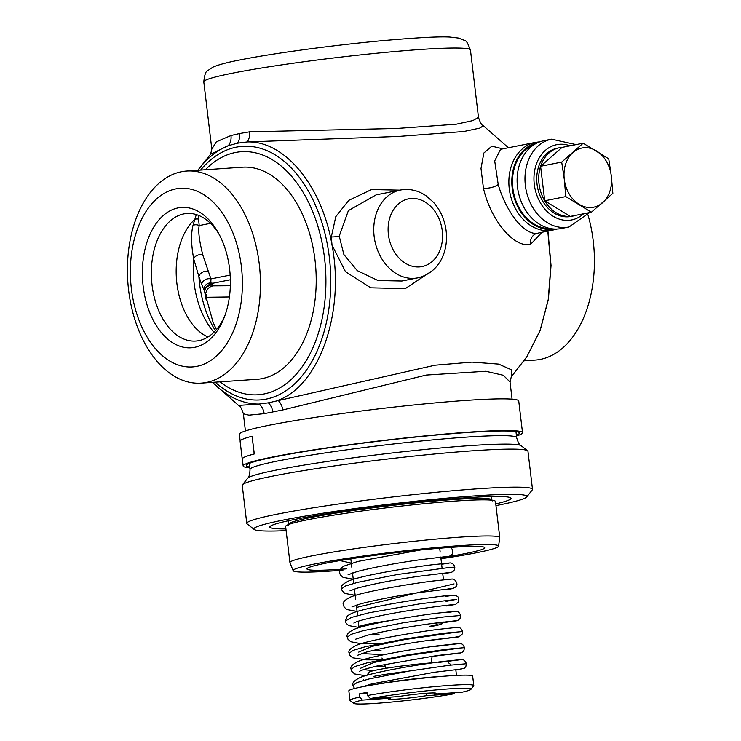 <?xml version="1.0" encoding="UTF-8"?>
<svg xmlns="http://www.w3.org/2000/svg" width="741" height="741" viewBox="0 0 741 741"><rect width="100%" height="100%" fill="white"/><g stroke="black" fill="none" stroke-linecap="round" stroke-linejoin="round"><path stroke-width="1.11" d="M433.337 662.75A39.958 2.492 -6.8 0 0 377.697 669.781A39.958 2.492 173.2 0 0 369.24 672.198L366.767 675.329M434.087 692.955L434.226 694.122A23.981 1.491 173.2 0 0 436.079 693.307A23.981 1.491 173.2 0 0 422.944 693.539A23.981 1.491 173.2 0 0 398.176 696.605L370.333 698.531L367.453 695.54A62.346 3.881 -6.8 0 1 434.93 686.611A62.346 3.881 -6.8 0 1 473.795 685.592L472.656 676.088A62.346 3.881 -6.8 0 0 430.817 677.394A62.346 3.881 -6.8 0 0 362.136 686.833A62.346 3.881 173.2 0 0 348.854 690.853L349.984 700.356A62.346 3.881 173.2 0 0 350.132 700.588L353.679 703.366A59.141 3.677 173.2 0 0 391.97 702.033A59.141 3.677 173.2 0 0 454.196 693.761L454.881 692.696M390.192 697.161L390.312 698.17L362.479 700.097L359.589 697.096A62.346 3.881 173.2 0 0 349.984 700.356M359.589 697.096L359.218 693.928A62.346 3.881 -6.8 0 1 362.886 693.168A62.346 3.881 -6.8 0 1 367.073 692.363L367.453 695.54M473.795 685.592A62.346 3.881 -6.8 0 1 473.703 685.851L470.905 689.38A59.141 3.677 -6.8 0 1 462.06 692.196L434.226 694.122M370.333 698.531A59.141 3.677 -6.8 0 1 435.967 689.936A59.141 3.677 -6.8 0 1 470.905 689.38M426.075 693.28L426.362 695.679L454.196 693.761M390.312 698.17A23.981 1.491 173.2 0 0 388.46 698.985A23.981 1.491 173.2 0 0 401.594 698.754A23.981 1.491 173.2 0 0 426.362 695.679M359.218 693.928L367.193 693.381M362.479 700.097A59.141 3.677 173.2 0 0 353.679 703.366M373.464 676.459A46.359 2.881 -6.8 0 1 407.67 671.3M456.391 636.936L458.41 636.936C461.884 635.139 463.255 633.351 462.523 631.554L445.739 633.046L405.373 638.853L365.294 646.736L353.198 650.376L349.196 653.256L349.965 655.433L352.596 657.795L366.397 659.87L380.513 659.842M464.44 647.662L447.731 649.135L407.318 654.942L367.184 662.843L355.087 666.483L351.123 669.364M455.845 670.114L464.496 668.132L465.848 666.52L466.358 663.751L449.685 665.223L409.282 671.031L369.12 678.932L357.014 682.572L353.04 685.462M453.001 632.694L405.466 639.437L372.112 646.347L358.718 652.117M361.534 653.599L381.55 654.535M432.688 651.367L436.097 651.033M454.918 648.792L407.42 655.526L374.01 662.445L360.645 668.225M363.451 669.697L373.853 670.614M454.076 583.889L356.616 607.407M446.045 601.377L456.475 599.367L420.406 603.73L368.675 612.853L351.29 617.466L345.362 621.078M442.923 622.699L456.734 620.782L458.688 619.884L460.105 618.226L460.606 615.465L443.794 616.957L403.373 622.764L363.285 630.665L351.215 634.305L347.288 637.177M448.222 588.863L450.324 589.058C455.52 587.919 457.669 585.992 456.762 583.269C455.78 580.425 454.205 579.008 452.047 579.017L432.837 581.037C407.615 584.26 363.933 591.605 350.808 596.94C344.602 599.969 342.147 602.637 343.435 604.943L344.176 607.101L346.89 609.537L357.088 611.418M442.748 573.747L450.982 572.487L452.936 571.598L454.344 569.931L454.844 567.18L450.565 567.328L397.898 574.432L357.746 582.324L345.584 585.964L341.518 588.854L342.259 591.003L344.973 593.448L355.171 595.329M440.849 557.816A89.513 5.567 173.2 0 0 465.654 553.499A89.513 5.567 173.2 0 0 484.716 547.719A89.513 5.567 173.2 0 0 424.63 549.59A89.513 5.567 173.2 0 0 326.012 563.141A89.513 5.567 173.2 0 0 306.95 568.921A89.513 5.567 173.2 0 0 346.51 568.847M440.96 558.788A103.434 6.437 173.2 0 0 498.536 546.182A103.434 6.437 173.2 0 0 459.401 545.682A103.434 6.437 173.2 0 0 349.891 557.982A103.434 6.437 173.2 0 0 293.149 570.672A103.434 6.437 173.2 0 0 332.264 570.959A103.434 6.437 173.2 0 0 342.972 570.153M289.935 562.595L285.628 526.471A105.667 6.576 173.2 0 1 344.398 513.494A105.667 6.576 173.2 0 1 455.483 501.046A105.667 6.576 -6.8 0 1 495.46 501.453L499.767 537.568A105.667 6.576 -6.8 0 0 459.791 537.169A105.667 6.576 173.2 0 0 348.705 549.618A105.667 6.576 173.2 0 0 289.935 562.595A105.667 6.576 173.2 0 0 289.963 562.697L293.149 570.672M499.767 537.568A105.667 6.576 -6.8 0 1 499.767 537.679L498.536 546.182M495.757 503.889A121.487 7.558 173.2 0 0 511.021 498.313A121.487 7.558 173.2 0 0 429.484 500.851A121.487 7.558 173.2 0 0 295.64 519.237A121.487 7.558 173.2 0 0 269.761 527.083A121.487 7.558 173.2 0 0 285.915 528.907M495.961 505.621A137.474 8.559 173.2 0 0 526.694 496.979A137.474 8.559 173.2 0 0 474.879 495.896A137.474 8.559 -6.8 0 0 326.549 512.661A137.474 8.559 -6.8 0 0 254.219 529.472L247.124 523.915A143.865 8.957 -6.8 0 1 246.781 523.396A143.865 8.957 -6.8 0 1 326.8 505.723A143.865 8.957 -6.8 0 1 478.056 488.773A143.865 8.957 173.2 0 1 532.492 489.329L527.962 451.306A143.865 8.957 -6.8 0 0 527.611 450.778A143.865 8.957 -6.8 0 0 473.518 450.75A143.865 8.957 -6.8 0 0 272.892 476.083A143.865 8.957 -6.8 0 0 242.464 484.781A143.865 8.957 -6.8 0 0 242.251 485.374L246.781 523.396M286.119 530.639A137.474 8.559 -6.8 0 1 254.219 529.472M526.694 496.979L532.279 489.912A143.865 8.957 173.2 0 0 532.492 489.329M512.077 399.158L510.03 381.995L503.296 375.27L485.744 371.269L426.26 375.057L282.766 409.958L264.129 413.663L248.92 415.164L243.372 413.793L245.419 430.956M526.87 356.727L511.262 376.9L511.623 369.879L498.665 364.118L471.998 362.127L435.115 365.202L268.344 402.826L259.035 404.058A12.792 10.819 -99.4 0 1 264.129 413.663M399.862 190.141L371.556 189.557L348.761 200.357L335.784 216.687L331.301 236.972L332.024 245.104C345.01 312.118 319.38 385.515 277.995 400.288A12.792 8.975 -102.6 0 1 282.766 409.958M432.698 270.437L405.308 288.61L370.741 287.804L345.473 271.688L332.024 245.104C322.122 185.963 284.757 140.605 247.188 141.948L398.565 136.437L463.634 131.537L479.853 128.091L483.327 125.72C481.845 125.516 480.224 122.719 478.473 117.328L472.915 120.588L456.261 124.21L396.833 128.462L249.597 131.824A12.792 9.022 81.9 0 1 247.188 141.948L237.389 143.217A12.792 9.966 78.8 0 0 239.593 133.537L249.597 131.824M205.387 169.745A121.802 75.943 -93.9 0 1 235.305 152.526A121.802 75.943 86.1 0 1 324.558 258.35A121.802 75.943 86.1 0 1 264.092 393.953A121.802 75.943 -93.9 0 1 220.031 381.837M262.258 378.586A106.296 66.273 -93.9 0 0 315.481 264.454A106.296 66.273 -93.9 0 0 242.381 167.197L186.612 171.041A106.296 66.273 -93.9 0 0 181.369 171.745A106.296 66.273 86.1 0 0 128.156 285.878A106.296 66.273 86.1 0 0 201.256 383.134L257.025 379.29A106.296 66.273 86.1 0 0 262.258 378.586M197.828 170.273L210.592 154.23L228.237 145.718L237.389 143.217M212.556 382.356A131.24 81.834 -93.9 0 0 259.035 404.058L238.519 405.401C240.01 405.605 241.622 408.402 243.372 413.793M526.916 356.662L540.041 330.643L548.22 299.596L550.869 265.658L547.803 231.201M502.824 148.876L491.839 146.162L483.845 153.026L481.002 168.485L483.419 188.029C489.847 217.863 512.809 248.142 530.491 244.447L541.93 232.368M197.912 170.263A131.24 81.834 -93.9 0 1 228.237 145.718A12.792 10.772 74.6 0 0 230.96 135.529L239.593 133.537M203.794 81.853C204.544 74.609 205.924 70.812 207.934 70.478L212.852 67.181C218.4 64.736 227.404 62.327 239.871 59.956C272.466 53.389 333.441 45.155 382.208 40.69C416.683 37.643 439.218 36.429 449.815 37.05L459.142 38.143C466.348 42.144 465.478 37.485 470.452 50.055A134.278 8.355 -6.8 0 0 380.328 52.861A134.278 8.355 -6.8 0 0 232.396 73.183A134.278 8.355 -6.8 0 0 203.794 81.853L211.815 149.126L216.326 141.855L230.96 135.529M553.101 230.145A44.756 34.883 78.8 0 1 552.888 230.192A44.756 34.883 78.8 0 1 508.854 182.379A44.756 34.883 78.8 0 1 535.428 142.392L500.555 149.321L494.692 160.917L498.211 184.5C505.445 210.101 523.535 235.518 537.466 233.258L537.345 233.276A10.235 9.087 78 0 0 530.491 244.447M554.759 229.052A44.015 34.299 -101.2 0 1 511.799 181.971A44.015 34.299 -101.2 0 1 537.596 142.726M550.85 228.636A43.163 33.632 -101.2 0 1 513.522 192.382A43.163 33.632 -101.2 0 1 534.141 144.606M568.995 226.987L561.141 228.543A44.756 34.883 -101.2 0 1 517.496 187.056A44.756 34.883 -101.2 0 1 543.681 140.753L551.536 139.188A44.756 34.883 78.8 0 0 525.36 185.491A44.756 34.883 78.8 0 0 568.995 226.987L589.623 212.565M559.372 147.765A34.818 27.13 78.8 0 0 540.587 166.28L562.048 147.413A34.818 27.13 78.8 0 0 559.372 147.765L557.408 148.154A34.818 27.13 78.8 0 0 537.04 184.176A34.818 27.13 78.8 0 0 570.987 216.446L572.95 216.057A34.818 27.13 78.8 0 0 575.562 215.362M565.809 196.587L564.262 179.239L561.697 162.084L583.158 143.208L608.732 158.843L611.297 175.988L612.844 193.345L591.383 212.222L565.809 196.587L544.7 200.792L540.587 166.28A34.818 27.13 78.8 0 0 539.013 183.787A34.818 27.13 78.8 0 0 544.7 200.792A34.818 27.13 78.8 0 0 570.283 216.418A34.818 27.13 78.8 0 0 572.95 216.057M561.697 162.084L540.587 166.28M583.158 143.208L562.048 147.413M591.383 212.222L570.283 216.418L544.7 200.792M579.101 204.303A30.149 23.499 -101.2 0 1 564.262 179.239A30.149 23.499 -101.2 0 1 572.932 152.544A30.149 23.499 -101.2 0 1 596.449 150.923A30.149 23.499 -101.2 0 1 611.297 175.988A30.149 23.499 -101.2 0 1 602.618 202.682A30.149 23.499 -101.2 0 1 579.101 204.303M587.965 214.89A106.296 66.273 -93.9 0 1 540.476 359.376A106.296 66.273 86.1 0 1 535.243 360.08L524.017 360.848M230.34 285.748L213.195 285.869L211.324 285.026L213.278 283.155A12.792 9.966 -101.3 0 1 210.852 282.951L210.926 278.912L202.812 255.071C199.236 240.621 198.032 230.784 199.209 225.57L198.19 215.233M202.812 255.071A6.391 5.048 -12.3 0 0 193.716 258.915C191.132 244.9 190.9 233.721 193.003 225.384L196.291 214.575M219.382 234.804A63.939 39.866 -93.9 0 0 186.954 213.482A63.939 39.866 -93.9 0 0 183.805 213.899A63.939 39.866 -93.9 0 0 151.794 282.553A63.939 39.866 -93.9 0 0 195.763 341.055A63.939 39.866 -93.9 0 0 198.912 340.638A63.939 39.866 -93.9 0 0 224.958 315.481M194.688 347.316A70.33 43.858 -93.9 0 0 224.19 317.537A70.33 43.858 -93.9 0 0 218.345 232.869A70.33 43.858 -93.9 0 0 178.062 207.906A70.33 43.858 -93.9 0 0 143.152 286.211A70.33 43.858 -93.9 0 0 194.688 347.316M198.931 219.243A6.391 5.928 5.8 0 0 194.957 219.271A63.939 39.866 -93.9 0 0 176.784 282.488A63.939 39.866 -93.9 0 0 207.962 337.016M208.017 271.438A6.391 4.641 -21.9 0 0 198.903 276.578L193.716 258.915A73.192 45.636 86.1 0 0 213.954 332.264M230.155 275.087L210.926 278.912A6.391 4.715 -20.4 0 0 201.719 284.498L198.903 276.578A84.113 52.444 86.1 0 0 215.436 330.736M205.553 287.777L210.852 282.951A6.391 6.206 -26.2 0 0 204.108 290.24L201.719 284.498M230.358 279.765L213.278 283.155L205.841 287.591L204.553 291.509L204.108 290.24M211.324 285.026A9.587 9.374 66.6 0 0 208.786 285.674M204.766 292.732L206.619 295.113L206.118 296.761L205.433 296.687M206.118 296.761L205.729 297.28A135.51 84.493 -93.9 0 0 206.313 300.577M213.195 285.869A9.587 8.762 -88.7 0 0 205.637 294.131A12.792 9.411 159.4 0 1 205.489 294.455L204.951 293.806M206.619 295.113L205.489 294.455A6.391 5.798 -75.5 0 0 205.377 296.094M229.404 296.965L205.729 297.28M431.401 623.598A33.345 2.075 -6.8 0 1 437.246 624.042A33.345 2.075 -6.8 0 1 430.15 626.228A33.345 2.075 -6.8 0 1 429.697 626.321M377.169 632.925A38.365 2.39 173.2 0 0 378.957 632.823M429.752 626.766A38.365 2.39 173.2 0 0 442.182 623.635A38.365 2.39 173.2 0 0 436.477 622.912M389.553 620.662A44.756 2.788 173.2 0 0 358.95 626.988A44.756 2.788 173.2 0 0 359.052 627.155L359.487 627.488M196.949 366.332A89.513 55.816 -93.9 0 0 241.39 266.667A89.513 55.816 -93.9 0 0 175.793 188.899A89.513 55.816 86.1 0 0 131.361 288.555A89.513 55.816 86.1 0 0 196.949 366.332M201.256 383.134A106.296 66.273 86.1 0 0 206.489 382.439A106.296 66.273 -93.9 0 0 259.711 268.307A106.296 66.273 -93.9 0 0 186.612 171.041M249.726 467.052A137.474 8.559 -6.8 0 1 246.327 465.607A137.474 8.559 -6.8 0 1 381.828 440.83A137.474 8.559 -6.8 0 1 519.339 433.05A137.474 8.559 -6.8 0 1 516.384 435.254M516.477 436.023A140.67 8.753 173.2 0 0 522.516 432.67A140.67 8.753 173.2 0 0 381.8 440.636A140.67 8.753 173.2 0 0 243.159 465.987A140.67 8.753 173.2 0 0 249.819 467.821M522.516 432.67L518.737 400.992A140.67 8.753 173.2 0 0 378.021 408.949A140.67 8.753 173.2 0 0 239.38 434.3L240.167 440.941M254.302 453.955L254.209 453.964A140.771 8.762 173.2 0 0 242.224 459.022L240.112 441.284A140.771 8.762 173.2 0 1 252.097 436.217L254.302 453.955A140.67 8.753 173.2 0 0 242.326 459.012L243.159 465.987M252.097 436.217L254.209 453.964M400.325 190.048L376.159 194.855L348.381 210.611L339.221 236.166L343.88 254.561L357.245 270.613L377.993 280.524L401.881 281.015L417.785 277.847C441.775 272.142 450.389 246.503 444.924 224.236C442.812 215.835 439.024 208.545 433.541 202.376L426.223 195.893C418.128 190.354 409.495 188.409 400.325 190.048A44.756 34.883 78.8 0 0 373.742 229.302A44.756 34.883 78.8 0 0 417.785 277.847M377.169 684.184A46.359 2.881 -6.8 0 1 443.572 676.264M491.496 496.535L491.904 499.953A102.304 6.363 173.2 0 0 453.186 499.554A102.304 6.363 173.2 0 0 345.63 511.614A102.304 6.363 173.2 0 0 288.731 524.174L288.444 525.212M242.464 484.781L247.568 478.325A138.021 8.586 -6.8 0 1 276.764 469.979A138.021 8.586 -6.8 0 1 424.75 449.491A138.021 8.586 -6.8 0 1 521.136 445.702L527.611 450.778M247.568 478.325C249.05 477.232 249.865 474.286 250.013 469.479A134.278 8.355 -6.8 0 1 278.616 460.819A134.278 8.355 -6.8 0 1 426.547 440.487A134.278 8.355 -6.8 0 1 516.672 437.681L515.949 431.605M268.344 402.826A12.792 9.966 -101.2 0 1 272.799 412.042M215.242 382.171A127.091 79.241 -93.9 0 0 266.269 399.084A127.091 79.241 -93.9 0 0 329.356 257.599A127.091 79.241 -93.9 0 0 236.231 147.181A127.091 79.241 -93.9 0 0 200.598 170.078M483.419 188.029A10.235 4.094 166.7 0 0 498.211 184.5M570.042 145.82A38.365 29.899 78.8 0 0 534.28 184.37A38.365 29.899 78.8 0 0 553.444 216.437A38.365 29.899 78.8 0 0 583.556 213.779M193.003 225.384A6.391 5.483 10.3 0 1 199.209 225.57L210.453 223.328M331.301 236.972A10.235 1.871 179.4 0 0 339.221 236.166M441.284 225.44A34.531 26.908 78.8 0 0 411.255 198.477A34.531 26.908 78.8 0 0 388.099 229.117A34.531 26.908 78.8 0 0 419.415 266.917A34.531 26.908 78.8 0 0 441.284 225.44M431.169 662.908L432.133 656.23M363.701 680.368L363.59 679.46M456.484 675.403L455.78 669.549M448.453 662.75L451.352 665.029M462.523 631.554C461.56 628.729 459.966 627.312 457.743 627.303L437.838 629.424C412.607 632.675 369.981 639.872 356.782 645.142C350.447 648.143 347.918 650.839 349.196 653.229M458.271 643.679L432.142 646.81M381.041 650.255L373.131 650.376M432.105 656.433L460.152 653.071L462.579 652.043L463.931 650.422L464.44 647.653C463.468 644.827 461.884 643.41 459.707 643.401L436.329 645.976C410.533 649.422 370.898 656.285 358.449 661.333C352.336 664.297 349.891 666.956 351.114 669.327L351.845 671.466L354.67 673.967L366.332 675.885M460.189 659.768L438.728 662.435M385.274 666.279L375.057 666.474M466.358 663.751C465.394 660.916 463.801 659.499 461.569 659.499L441.441 661.639C415.923 664.936 373.056 672.207 360.237 677.487C354.244 680.414 351.845 683.063 353.031 685.425L354.476 688.528M357.671 655.257L366.193 652.163C382.865 647.875 403.16 644.012 427.094 640.585L457.447 636.88M359.589 671.355C360.728 670.364 366.499 668.586 376.91 666.039L436.847 655.572L459.374 652.969M363.155 686.629L371.973 683.823L434.272 672.291L461.282 669.067M351.919 606.972L360.747 603.795C377.586 599.497 397.908 595.644 421.731 592.244L451.686 588.586M446.582 605.934L455.659 604.415L458.179 602.137L458.679 599.367C459.05 596.422 456.345 595.069 450.565 595.301C439.024 596.135 384.755 603.776 360.923 610.436C354.559 611.973 350.002 613.872 347.233 616.132L345.362 621.041L346.13 623.246L348.761 625.608L359.561 627.553M353.846 623.061L353.837 623.07C355.81 621.588 364.516 619.18 379.957 615.836C410.06 609.547 452.288 604.387 453.622 604.684L453.594 604.684M355.745 639.168L367.49 635.204C388.154 630.359 410.486 626.349 434.504 623.181L455.53 620.782M460.606 615.465C459.642 612.631 458.049 611.214 455.817 611.214L436.023 613.307C410.607 616.586 367.471 623.876 354.541 629.174C348.492 632.119 346.066 634.768 347.279 637.14L348.011 639.27L350.697 641.715L360.33 643.577L380.253 643.707M431.355 640.224L458.41 636.936M340.026 560.585L351.336 563.132M440.83 557.649L448.62 556.5L451.056 555.472L452.418 553.86L452.927 551.082L452.399 549.424L450.408 547.414M348.075 574.784L357.458 571.45C374.724 567.106 395.222 563.262 418.943 559.9L447.86 556.398M420.453 550.007L357.82 561.446L343.981 566.096L341.545 567.773L339.832 570.431L339.6 572.756L340.332 574.886L343.018 577.332L353.253 579.23M350.002 590.873L356.764 588.289C373.195 583.871 394.064 579.842 419.35 576.211L449.768 572.497M444.665 589.836L450.324 589.058M288.323 520.756L288.731 524.174M491.904 499.953L492.432 500.888M521.136 445.702C519.432 444.989 517.95 442.321 516.672 437.681M250.013 469.479L249.291 463.403M212.472 382.365L238.528 405.401M547.96 231.164L551.035 265.51L548.386 299.364L540.17 330.449L526.87 356.717M511.262 376.9L510.03 381.995M508.419 147.765L483.327 125.72M211.815 149.126L210.592 154.23M470.452 50.055L478.473 117.328M557.093 229.043L537.345 233.276M535.428 142.392L539.754 141.837M576.109 144.615L551.536 139.188M204.553 291.509L213.028 322.187L216.418 329.615M442.182 623.635L443.461 622.023M439.709 548.229L440.163 552.101M440.756 557.056L442.09 568.199M442.673 573.154L443.461 579.731M350.817 558.825L351.827 567.263M352.503 572.932L353.744 583.362M354.42 589.03L355.661 599.46M356.338 605.128L357.579 615.549M358.255 621.217L358.95 626.988M448.666 563.197L441.617 564.234M454.844 567.18C453.863 564.346 452.297 562.928 450.148 562.928L431.994 564.799C407.133 567.93 362.581 575.368 349.094 580.768C342.685 583.889 340.156 586.585 341.518 588.854M452.51 595.394L445.452 596.422M454.428 611.482L447.369 612.52M379.114 634.157L371.213 634.287M386.08 668.289L384.514 664.371M382.541 659.434L381.967 658.008"/></g></svg>
